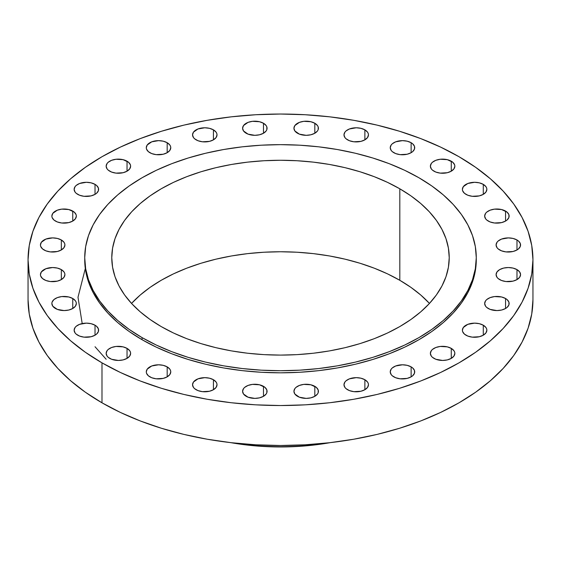 <?xml version="1.0" encoding="UTF-8"?>
<svg xmlns="http://www.w3.org/2000/svg" width="561" height="561" viewBox="0 0 561 561"><rect width="100%" height="100%" fill="white"/><g stroke="black" fill="none" stroke-linecap="round" stroke-linejoin="round"><path stroke-width="0.84" d="M505.552 211.076L505.552 221.062L507.074 219.996L508.904 217.444L508.904 214.688L507.074 212.142L501.583 209.541L494.514 209.141L490.104 210.193L486.724 212.142L485.595 213.362L484.662 216.069A12.237 7.062 180 0 1 492.214 209.541A12.237 7.062 180 0 1 505.552 211.076A12.237 7.062 180 0 1 509.136 216.069A12.237 7.062 180 0 1 501.583 222.598A12.237 7.062 180 0 1 488.245 221.062A12.237 7.062 180 0 1 484.662 216.069L485.595 218.769L486.724 219.996L490.104 221.946L494.514 222.998L501.583 222.598L505.552 221.062L505.552 211.076M516.976 239.968L516.976 249.961L518.497 248.888L520.327 246.342L520.327 243.586L518.497 241.041L516.976 239.968L513.006 238.439L508.322 237.899L501.527 239.091L498.147 241.041L497.018 242.261L496.085 244.968A12.237 7.062 180 0 1 503.645 238.439A12.237 7.062 180 0 1 516.976 239.968A12.237 7.062 180 0 1 520.559 244.968A12.237 7.062 180 0 1 513.006 251.496A12.237 7.062 180 0 1 499.669 249.961A12.237 7.062 180 0 1 496.085 244.968L497.018 247.667L498.147 248.888L501.527 250.837L505.938 251.896L513.006 251.496L516.976 249.961L516.976 239.968M499.669 269.61L497.018 271.903L496.085 274.61A12.237 7.062 180 0 1 503.645 268.081A12.237 7.062 180 0 1 516.976 269.61L516.976 279.602L519.626 277.309L520.559 274.61L519.626 271.903L516.976 269.61L513.006 268.081L508.322 267.541L503.645 268.081L499.669 269.61M499.669 279.602A12.237 7.062 180 0 1 496.085 274.61L497.018 277.309L498.147 278.529L501.527 280.479L505.938 281.538L513.006 281.131L516.976 279.602L516.976 269.61A12.237 7.062 180 0 1 520.559 274.61A12.237 7.062 180 0 1 513.006 281.131A12.237 7.062 180 0 1 499.669 279.602L499.669 279.602M505.552 298.508L505.552 308.501L507.074 307.428L508.904 304.882L508.904 302.127L507.074 299.581L505.552 298.508L501.583 296.979L494.514 296.573L490.104 297.632L486.724 299.581L485.595 300.801L484.662 303.501A12.237 7.062 180 0 1 492.214 296.979A12.237 7.062 180 0 1 505.552 298.508A12.237 7.062 180 0 1 509.136 303.501A12.237 7.062 180 0 1 501.583 310.03A12.237 7.062 180 0 1 488.245 308.501A12.237 7.062 180 0 1 484.662 303.501L485.595 306.208L486.724 307.428L490.104 309.377L496.899 310.57L501.583 310.03L505.552 308.501L505.552 298.508M483.28 325.212L483.28 335.205L485.931 332.911L486.864 330.212L486.625 328.83L485.931 327.505L483.28 325.212L479.304 323.683L474.627 323.143L467.825 324.335L463.323 327.505L462.39 330.212A12.237 7.062 180 0 1 469.943 323.683A12.237 7.062 180 0 1 483.28 325.212A12.237 7.062 180 0 1 486.864 330.212A12.237 7.062 180 0 1 479.304 336.733A12.237 7.062 180 0 1 465.974 335.205A12.237 7.062 180 0 1 462.39 330.212L462.622 331.586L464.452 334.132L467.825 336.081L472.236 337.14L479.304 336.733L483.28 335.205L483.28 325.212M451.268 348.388L451.268 358.381L453.919 356.088L454.852 353.381L454.613 352.006L453.919 350.681L451.268 348.388L447.299 346.859L440.231 346.453L435.82 347.511L432.44 349.461L431.311 350.681L430.378 353.381A12.237 7.062 180 0 1 437.931 346.859A12.237 7.062 180 0 1 451.268 348.388A12.237 7.062 180 0 1 454.852 353.381A12.237 7.062 180 0 1 447.299 359.91A12.237 7.062 180 0 1 433.962 358.381A12.237 7.062 180 0 1 430.378 353.381L431.311 356.088L432.44 357.308L435.82 359.257L442.615 360.45L447.299 359.91L451.268 358.381L451.268 348.388M411.129 366.866L411.129 376.859L412.651 375.786L414.481 373.24L414.481 370.484L412.651 367.939L411.129 366.866L407.16 365.337L402.475 364.797L395.68 365.989L392.3 367.939L391.171 369.159L390.239 371.866A12.237 7.062 180 0 1 397.791 365.337A12.237 7.062 180 0 1 411.129 366.866A12.237 7.062 180 0 1 414.712 371.866A12.237 7.062 180 0 1 407.16 378.387A12.237 7.062 180 0 1 393.822 376.859A12.237 7.062 180 0 1 390.239 371.866L391.171 374.566L392.3 375.786L395.68 377.735L400.091 378.794L407.16 378.387L411.129 376.859L411.129 366.866M364.874 379.727L364.874 389.72L367.525 387.427L368.458 384.727L368.219 383.345L367.525 382.02L364.874 379.727L360.905 378.198L356.221 377.658L349.426 378.85L346.046 380.8L344.917 382.02L343.984 384.727A12.237 7.062 180 0 1 351.537 378.198A12.237 7.062 180 0 1 364.874 379.727A12.237 7.062 180 0 1 368.458 384.727A12.237 7.062 180 0 1 360.905 391.248A12.237 7.062 180 0 1 347.568 389.72A12.237 7.062 180 0 1 343.984 384.727L344.917 387.427L346.046 388.647L349.426 390.596L353.837 391.655L360.905 391.248L364.874 389.72L364.874 379.727M314.819 386.326L314.819 396.311L317.477 394.025L318.171 392.7L318.171 389.944L316.341 387.392L310.85 384.79L303.781 384.39L299.371 385.449L295.998 387.392L294.862 388.619L293.936 391.319A12.237 7.062 180 0 1 301.488 384.79A12.237 7.062 180 0 1 314.819 386.326A12.237 7.062 180 0 1 318.403 391.319A12.237 7.062 180 0 1 310.85 397.847A12.237 7.062 180 0 1 297.519 396.311A12.237 7.062 180 0 1 293.936 391.319L294.862 394.025L299.371 397.195L306.173 398.387L310.85 397.847L314.819 396.311L314.819 386.326M263.481 386.326L263.481 396.311L266.138 394.025L266.833 392.7L266.833 389.944L265.002 387.392L259.512 384.79L252.443 384.39L248.032 385.449L244.659 387.392L243.523 388.619L242.597 391.319A12.237 7.062 180 0 1 250.15 384.79A12.237 7.062 180 0 1 263.481 386.326A12.237 7.062 180 0 1 267.064 391.319A12.237 7.062 180 0 1 259.512 397.847A12.237 7.062 180 0 1 246.181 396.311A12.237 7.062 180 0 1 242.597 391.319L243.523 394.025L248.032 397.195L254.827 398.387L259.512 397.847L263.481 396.311L263.481 386.326M213.432 379.727L213.432 389.72L216.083 387.427L217.016 384.727L216.777 383.345L216.083 382.02L213.432 379.727L209.463 378.198L204.779 377.658L197.977 378.85L193.475 382.02L192.542 384.727A12.237 7.062 180 0 1 200.095 378.198A12.237 7.062 180 0 1 213.432 379.727A12.237 7.062 180 0 1 217.016 384.727A12.237 7.062 180 0 1 209.463 391.248A12.237 7.062 180 0 1 196.126 389.72A12.237 7.062 180 0 1 192.542 384.727L193.475 387.427L194.604 388.647L197.977 390.596L202.388 391.655L209.463 391.248L213.432 389.72L213.432 379.727M167.178 366.866L167.178 376.859L169.829 374.566L170.761 371.866L170.523 370.484L169.829 369.159L167.178 366.866L163.209 365.337L158.525 364.797L151.722 365.989L147.22 369.159L146.288 371.866A12.237 7.062 180 0 1 153.84 365.337A12.237 7.062 180 0 1 167.178 366.866A12.237 7.062 180 0 1 170.761 371.866A12.237 7.062 180 0 1 163.209 378.387A12.237 7.062 180 0 1 149.871 376.859A12.237 7.062 180 0 1 146.288 371.866L146.519 373.24L148.349 375.786L151.722 377.735L156.133 378.794L163.209 378.387L167.178 376.859L167.178 366.866M127.038 348.388L127.038 358.381L129.689 356.088L130.622 353.381L130.383 352.006L129.689 350.681L127.038 348.388L123.069 346.859L116.001 346.453L111.59 347.511L108.21 349.461L107.081 350.681L106.148 353.381A12.237 7.062 180 0 1 113.701 346.859A12.237 7.062 180 0 1 127.038 348.388A12.237 7.062 180 0 1 130.622 353.381A12.237 7.062 180 0 1 123.069 359.91A12.237 7.062 180 0 1 109.732 358.381A12.237 7.062 180 0 1 106.148 353.381L107.081 356.088L108.21 357.308L111.59 359.257L118.385 360.45L123.069 359.91L127.038 358.381L127.038 348.388M95.026 325.212L95.026 335.205L96.548 334.132L98.378 331.586L98.378 328.83L96.548 326.285L95.026 325.212L91.057 323.683L86.373 323.143L79.578 324.335L76.198 326.285L75.069 327.505L74.136 330.212A12.237 7.062 180 0 1 81.696 323.683A12.237 7.062 180 0 1 95.026 325.212A12.237 7.062 180 0 1 98.61 330.212A12.237 7.062 180 0 1 91.057 336.733A12.237 7.062 180 0 1 77.72 335.205A12.237 7.062 180 0 1 74.136 330.212L75.069 332.911L76.198 334.132L79.578 336.081L83.989 337.14L91.057 336.733L95.026 335.205L95.026 325.212M72.755 298.508L72.755 308.501L75.405 306.208L76.338 303.501L76.1 302.127L75.405 300.801L72.755 298.508L68.786 296.979L61.71 296.573L57.299 297.632L53.926 299.581L52.096 302.127L51.864 303.501A12.237 7.062 180 0 1 59.417 296.979A12.237 7.062 180 0 1 72.755 298.508A12.237 7.062 180 0 1 76.338 303.501A12.237 7.062 180 0 1 68.786 310.03A12.237 7.062 180 0 1 55.448 308.501A12.237 7.062 180 0 1 51.864 303.501L52.797 306.208L57.299 309.377L64.101 310.57L68.786 310.03L72.755 308.501L72.755 298.508M61.331 269.61L61.331 279.602L63.982 277.309L64.915 274.61L64.676 273.228L63.982 271.903L61.331 269.61L57.355 268.081L52.678 267.541L45.876 268.733L41.374 271.903L40.441 274.61A12.237 7.062 180 0 1 47.994 268.081A12.237 7.062 180 0 1 61.331 269.61A12.237 7.062 180 0 1 64.915 274.61A12.237 7.062 180 0 1 57.355 281.131A12.237 7.062 180 0 1 44.024 279.602A12.237 7.062 180 0 1 40.441 274.61L40.672 275.984L42.503 278.529L45.876 280.479L50.287 281.538L57.355 281.131L61.331 279.602L61.331 269.61M61.331 239.968L61.331 249.961L63.982 247.667L64.915 244.968L64.676 243.586L63.982 242.261L61.331 239.968L57.355 238.439L52.678 237.899L45.876 239.091L41.374 242.261L40.441 244.968A12.237 7.062 180 0 1 47.994 238.439A12.237 7.062 180 0 1 61.331 239.968A12.237 7.062 180 0 1 64.915 244.968A12.237 7.062 180 0 1 57.355 251.496A12.237 7.062 180 0 1 44.024 249.961A12.237 7.062 180 0 1 40.441 244.968L40.672 246.342L42.503 248.888L45.876 250.837L50.287 251.896L57.355 251.496L61.331 249.961L61.331 239.968M72.755 211.076L72.755 221.062L75.405 218.769L76.338 216.069L76.1 214.688L74.276 212.142L68.786 209.541L61.71 209.141L57.299 210.193L52.797 213.362L51.864 216.069A12.237 7.062 180 0 1 59.417 209.541A12.237 7.062 180 0 1 72.755 211.076A12.237 7.062 180 0 1 76.338 216.069A12.237 7.062 180 0 1 68.786 222.598A12.237 7.062 180 0 1 55.448 221.062A12.237 7.062 180 0 1 51.864 216.069L52.096 217.444L53.926 219.996L57.299 221.946L61.71 222.998L68.786 222.598L72.755 221.062L72.755 211.076M95.026 184.366L95.026 194.358L96.548 193.286L98.378 190.74L98.378 187.984L96.548 185.439L95.026 184.366L91.057 182.837L86.373 182.297L79.578 183.489L76.198 185.439L75.069 186.659L74.136 189.366A12.237 7.062 180 0 1 81.696 182.837A12.237 7.062 180 0 1 95.026 184.366A12.237 7.062 180 0 1 98.61 189.366A12.237 7.062 180 0 1 91.057 195.887A12.237 7.062 180 0 1 77.72 194.358A12.237 7.062 180 0 1 74.136 189.366L75.069 192.065L76.198 193.286L79.578 195.235L83.989 196.294L91.057 195.887L95.026 194.358L95.026 184.366M127.038 161.196L127.038 171.182L129.689 168.896L130.622 166.189L130.383 164.815L128.56 162.262L123.069 159.661L116.001 159.261L111.59 160.313L108.21 162.262L107.081 163.489L106.148 166.189A12.237 7.062 180 0 1 113.701 159.661A12.237 7.062 180 0 1 127.038 161.196A12.237 7.062 180 0 1 130.622 166.189A12.237 7.062 180 0 1 123.069 172.718A12.237 7.062 180 0 1 109.732 171.182A12.237 7.062 180 0 1 106.148 166.189L107.081 168.896L108.21 170.116L111.59 172.066L116.001 173.118L123.069 172.718L127.038 171.182L127.038 161.196M167.178 142.711L167.178 152.704L169.829 150.411L170.761 147.711L170.523 146.33L169.829 145.004L167.178 142.711L163.209 141.183L158.525 140.643L151.722 141.835L147.22 145.004L146.288 147.711A12.237 7.062 180 0 1 153.84 141.183A12.237 7.062 180 0 1 167.178 142.711A12.237 7.062 180 0 1 170.761 147.711A12.237 7.062 180 0 1 163.209 154.233A12.237 7.062 180 0 1 149.871 152.704A12.237 7.062 180 0 1 146.288 147.711L146.519 149.086L148.349 151.631L151.722 153.581L156.133 154.64L163.209 154.233L167.178 152.704L167.178 142.711M213.432 129.85L213.432 139.843L216.083 137.55L217.016 134.85L216.777 133.469L216.083 132.144L213.432 129.85L209.463 128.322L204.779 127.782L197.977 128.974L193.475 132.144L192.542 134.85A12.237 7.062 180 0 1 200.095 128.322A12.237 7.062 180 0 1 213.432 129.85A12.237 7.062 180 0 1 217.016 134.85A12.237 7.062 180 0 1 209.463 141.379A12.237 7.062 180 0 1 196.126 139.843A12.237 7.062 180 0 1 192.542 134.85L193.475 137.55L194.604 138.77L197.977 140.72L202.388 141.779L209.463 141.379L213.432 139.843L213.432 129.85M263.481 123.259L263.481 133.252L266.138 130.958L266.833 129.633L266.833 126.877L266.138 125.552L263.481 123.259L259.512 121.73L252.443 121.323L248.032 122.382L243.523 125.552L242.597 128.252A12.237 7.062 180 0 1 250.15 121.73A12.237 7.062 180 0 1 263.481 123.259A12.237 7.062 180 0 1 267.064 128.252A12.237 7.062 180 0 1 259.512 134.78A12.237 7.062 180 0 1 246.181 133.252A12.237 7.062 180 0 1 242.597 128.252L243.523 130.958L248.032 134.128L254.827 135.32L259.512 134.78L263.481 133.252L263.481 123.259M314.819 123.259L314.819 133.252L317.477 130.958L318.171 129.633L318.171 126.877L317.477 125.552L314.819 123.259L310.85 121.73L303.781 121.323L299.371 122.382L294.862 125.552L293.936 128.252A12.237 7.062 180 0 1 301.488 121.73A12.237 7.062 180 0 1 314.819 123.259A12.237 7.062 180 0 1 318.403 128.252A12.237 7.062 180 0 1 310.85 134.78A12.237 7.062 180 0 1 297.519 133.252A12.237 7.062 180 0 1 293.936 128.252L294.862 130.958L299.371 134.128L306.173 135.32L310.85 134.78L314.819 133.252L314.819 123.259M364.874 129.85L364.874 139.843L367.525 137.55L368.458 134.85L368.219 133.469L367.525 132.144L364.874 129.85L360.905 128.322L356.221 127.782L349.426 128.974L346.046 130.923L344.917 132.144L343.984 134.85A12.237 7.062 180 0 1 351.537 128.322A12.237 7.062 180 0 1 364.874 129.85A12.237 7.062 180 0 1 368.458 134.85A12.237 7.062 180 0 1 360.905 141.379A12.237 7.062 180 0 1 347.568 139.843A12.237 7.062 180 0 1 343.984 134.85L344.917 137.55L346.046 138.77L349.426 140.72L353.837 141.779L360.905 141.379L364.874 139.843L364.874 129.85M411.129 142.711L411.129 152.704L412.651 151.631L414.481 149.086L414.481 146.33L412.651 143.784L411.129 142.711L407.16 141.183L402.475 140.643L395.68 141.835L392.3 143.784L391.171 145.004L390.239 147.711A12.237 7.062 180 0 1 397.791 141.183A12.237 7.062 180 0 1 411.129 142.711A12.237 7.062 180 0 1 414.712 147.711A12.237 7.062 180 0 1 407.16 154.233A12.237 7.062 180 0 1 393.822 152.704A12.237 7.062 180 0 1 390.239 147.711L391.171 150.411L392.3 151.631L395.68 153.581L400.091 154.64L407.16 154.233L411.129 152.704L411.129 142.711M483.28 184.366L483.28 194.358L485.931 192.065L486.864 189.366L486.625 187.984L485.931 186.659L483.28 184.366L479.304 182.837L474.627 182.297L467.825 183.489L463.323 186.659L462.39 189.366A12.237 7.062 180 0 1 469.943 182.837A12.237 7.062 180 0 1 483.28 184.366A12.237 7.062 180 0 1 486.864 189.366A12.237 7.062 180 0 1 479.304 195.887A12.237 7.062 180 0 1 465.974 194.358A12.237 7.062 180 0 1 462.39 189.366L462.622 190.74L464.452 193.286L467.825 195.235L472.236 196.294L479.304 195.887L483.28 194.358L483.28 184.366M451.268 161.196L451.268 171.182L453.919 168.896L454.852 166.189L454.613 164.815L452.79 162.262L447.299 159.661L440.231 159.261L435.82 160.313L432.44 162.262L431.311 163.489L430.378 166.189A12.237 7.062 180 0 1 437.931 159.661A12.237 7.062 180 0 1 451.268 161.196A12.237 7.062 180 0 1 454.852 166.189A12.237 7.062 180 0 1 447.299 172.718A12.237 7.062 180 0 1 433.962 171.182A12.237 7.062 180 0 1 430.378 166.189L431.311 168.896L432.44 170.116L435.82 172.066L440.231 173.118L447.299 172.718L451.268 171.182L451.268 161.196M85.307 268.53L78 297.26L82.201 323.571M95.026 346.74L106.148 359.264M327.869 442.91A175.172 101.134 180 0 1 233.131 442.91A175.172 101.134 0 0 0 327.869 442.91M230.606 442.622A169.373 97.789 0 0 0 330.394 442.622L313.543 445.083L297.099 446.493L280.5 446.963L263.901 446.493L247.457 445.083L230.606 442.622M101.99 362.848L101.99 402.812A252.45 145.748 0 0 0 377.111 434.403A252.45 145.748 0 0 0 532.95 299.749L531.737 314.034L528.097 328.185L522.081 342.056L513.736 355.527L503.14 368.458L490.405 380.723L475.644 392.216L459.01 402.812L440.651 412.419L420.757 420.939L399.502 428.288L377.111 434.403L353.781 439.221L329.749 442.699L305.247 444.796L280.5 445.497L255.753 444.796L231.251 442.699L207.219 439.221L183.889 434.403L161.498 428.288L140.243 420.939L120.349 412.419L101.99 402.812L101.99 362.848L85.356 352.252L70.595 340.758L57.86 328.494L47.264 315.562L38.919 302.099L32.903 288.221L29.263 274.07L28.05 259.785L29.263 245.501L32.903 231.349L38.919 217.479L47.264 204.008L57.86 191.077L70.595 178.812L85.356 167.325L101.99 156.722L120.349 147.122L140.243 138.602L161.498 131.246L183.889 125.131L207.219 120.313L231.251 116.835L255.753 114.739L280.5 114.037L305.247 114.739L329.749 116.835L353.781 120.313L377.111 125.131L399.502 131.246L420.757 138.602L440.651 147.122L459.01 156.722A252.45 145.748 180 0 1 532.95 259.785A252.45 145.748 180 0 1 377.111 394.439A252.45 145.748 180 0 1 101.99 362.848A252.45 145.748 180 0 1 28.05 259.785A252.45 145.748 180 0 1 183.889 125.131A252.45 145.748 180 0 1 459.01 156.722L475.644 167.325L490.405 178.812L503.14 191.077L513.736 204.008L522.081 217.479L528.097 231.349L531.737 245.501L532.95 259.785L531.737 274.07L528.097 288.221L522.081 302.099L513.736 315.562L503.14 328.494L490.405 340.758L475.644 352.252L459.01 362.848L440.651 372.455L420.757 380.975L399.502 388.324L377.111 394.439L353.781 399.264L329.749 402.735L305.247 404.839L280.5 405.54L255.753 404.839L231.251 402.735L207.219 399.264L183.889 394.439L161.498 388.324L140.243 380.975L120.349 372.455L101.99 362.848M142.066 337.61L142.066 339.714A195.775 113.034 0 0 0 355.422 364.215A195.775 113.034 0 0 0 476.275 259.785L475.335 270.865L472.516 281.839L467.846 292.597L461.373 303.038L453.162 313.066L443.281 322.582L431.837 331.495L418.934 339.714L404.698 347.161L389.271 353.767L372.792 359.468L355.422 364.215L337.329 367.953L318.697 370.646L299.686 372.273L280.5 372.82L261.314 372.273L242.303 370.646L223.671 367.953L205.578 364.215L188.208 359.468L171.729 353.767L156.302 347.161L142.066 339.714L142.066 337.61L129.163 329.391L117.719 320.478L107.838 310.962L99.627 300.941L93.154 290.493L88.484 279.736L85.665 268.761L84.725 257.681L85.665 246.602L88.484 235.634L93.154 224.87L99.627 214.428L107.838 204.4L117.719 194.884L129.163 185.979L142.066 177.76L156.302 170.306L171.729 163.7L188.208 157.999L205.578 153.258L223.671 149.521L242.303 146.821L261.314 145.194L280.5 144.654L299.686 145.194L318.697 146.821L337.329 149.521L355.422 153.258L372.792 157.999L389.271 163.7L404.698 170.306L418.934 177.76A195.775 113.034 180 0 1 476.275 257.681A195.775 113.034 180 0 1 355.422 362.111A195.775 113.034 180 0 1 142.066 337.61A195.775 113.034 180 0 1 84.725 257.681A195.775 113.034 180 0 1 205.578 153.258A195.775 113.034 180 0 1 418.934 177.76L431.837 185.979L443.281 194.884L453.162 204.4L461.373 214.428L467.846 224.87L472.516 235.634L475.335 246.602L476.275 257.681L475.335 268.761L472.516 279.736L467.846 290.493L461.373 300.941L453.162 310.962L443.281 320.478L431.837 329.391L418.934 337.61L404.698 345.057L389.271 351.663L372.792 357.371L355.422 362.111L337.329 365.849L318.697 368.542L299.686 370.169L280.5 370.716L261.314 370.169L242.303 368.542L223.671 365.849L205.578 362.111L188.208 357.371L171.729 351.663L156.302 345.057L142.066 337.61M399.811 280.297A168.728 97.418 0 0 0 131.533 303.431L140.208 295.058L150.067 287.379L161.189 280.297L173.461 273.873L186.757 268.179L200.964 263.263L215.929 259.175L231.518 255.956L247.583 253.635L263.965 252.233L280.5 251.763L297.035 252.233L313.417 253.635L329.482 255.956L345.071 259.175L360.036 263.263L374.243 268.179L387.539 273.873L399.811 280.297L399.811 188.798L399.811 280.297L410.933 287.379L420.792 295.058L429.467 303.431A168.728 97.418 0 0 0 399.811 280.297M161.189 326.565A168.728 97.418 180 0 1 111.772 257.681A168.728 97.418 180 0 1 215.929 167.683A168.728 97.418 180 0 1 399.811 188.798A168.728 97.418 180 0 1 449.228 257.681A168.728 97.418 180 0 1 345.071 347.68A168.728 97.418 180 0 1 161.189 326.565L173.461 332.989L186.757 338.683L200.964 343.598L215.929 347.68L231.518 350.906L247.583 353.227L263.965 354.629L280.5 355.099L297.035 354.629L313.417 353.227L329.482 350.906L345.071 347.68L360.036 343.598L374.243 338.683L387.539 332.989L399.811 326.565L410.933 319.482L420.792 311.804L429.305 303.606L436.388 294.96L441.963 285.963L445.988 276.685L448.414 267.232L449.228 257.681L448.414 248.137L445.988 238.677L441.963 229.407L436.388 220.403L429.305 211.763L420.792 203.559L410.933 195.88L399.811 188.798L387.539 182.381L374.243 176.687L360.036 171.771L345.071 167.683L329.482 164.464L313.417 162.143L297.035 160.741L280.5 160.271L263.965 160.741L247.583 162.143L231.518 164.464L215.929 167.683L200.964 171.771L186.757 176.687L173.461 182.381L161.189 188.798L150.067 195.88L140.208 203.559L131.695 211.763L124.612 220.403L119.037 229.407L115.012 238.677L112.586 248.137L111.772 257.681L112.586 267.232L115.012 276.685L119.037 285.963L124.612 294.96L131.695 303.606L140.208 311.804L150.067 319.482L161.189 326.565M84.725 259.785A195.775 113.034 0 0 0 142.066 339.714L129.163 331.495L117.719 322.582L107.838 313.066L99.627 303.038L93.154 292.597L88.484 281.839L85.665 270.865L84.725 257.681M28.05 299.749A252.45 145.748 0 0 0 101.99 402.812L85.356 392.216L70.595 380.723L57.86 368.458L47.264 355.527L38.919 342.056L32.903 328.185L29.263 314.034L28.05 299.749L28.05 259.785M532.95 259.785L532.95 299.749M476.275 257.681L476.275 259.785"/></g></svg>
